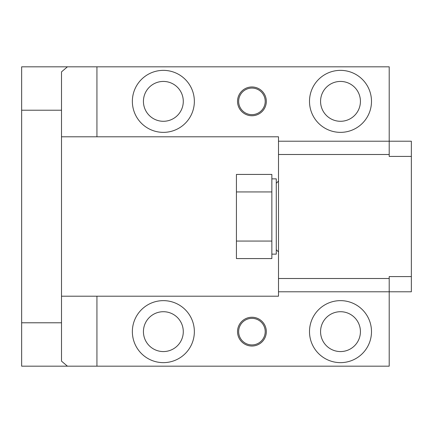 <?xml version="1.0" encoding="UTF-8"?>
<svg xmlns="http://www.w3.org/2000/svg" width="433" height="433" viewBox="0 0 433 433"><rect width="100%" height="100%" fill="white"/><g stroke="black" fill="none" stroke-linecap="round" stroke-linejoin="round"><path stroke-width="0.65" d="M389.207 154.5L389.207 156.421L411.35 156.421L411.35 141.218L389.207 141.218L389.207 154.5L278.5 154.5L278.5 278.5L389.207 278.5L389.207 276.579L411.35 276.579L411.35 291.782L389.207 291.782L389.207 366.183L21.65 366.183L21.65 110.22L61.508 110.22L61.508 71.867L67.429 66.817L21.65 66.817L21.65 110.22M96.932 366.183L96.932 296.21L61.508 296.21M96.932 296.21L278.5 296.21L278.5 291.782L389.207 291.782L389.207 278.5M278.5 154.5L278.5 136.79L61.508 136.79M278.5 278.5L278.5 291.782M278.5 141.218L389.207 141.218L389.207 66.817L67.429 66.817M183.289 101.36A19.929 19.929 0 0 0 163.36 81.431A19.929 19.929 0 0 0 143.431 101.36A19.929 19.929 0 0 0 163.36 121.289A19.929 19.929 0 0 0 183.289 101.36M183.289 331.64A19.929 19.929 0 0 0 163.36 311.711A19.929 19.929 0 0 0 143.431 331.64A19.929 19.929 0 0 0 163.36 351.569A19.929 19.929 0 0 0 183.289 331.64M320.566 101.36A19.929 19.929 0 0 0 340.495 121.289A19.929 19.929 0 0 0 360.424 101.36A19.929 19.929 0 0 0 340.495 81.431A19.929 19.929 0 0 0 320.566 101.36M320.566 331.64A19.929 19.929 0 0 0 340.495 351.569A19.929 19.929 0 0 0 360.424 331.64A19.929 19.929 0 0 0 340.495 311.711A19.929 19.929 0 0 0 320.566 331.64M265.212 331.64A13.288 13.288 0 0 1 251.925 344.922A13.288 13.288 0 0 1 238.643 331.64A13.288 13.288 0 0 1 251.925 318.352A13.288 13.288 0 0 1 265.212 331.64M265.212 101.36A13.288 13.288 0 0 1 251.925 114.648A13.288 13.288 0 0 1 238.643 101.36A13.288 13.288 0 0 1 251.925 88.078A13.288 13.288 0 0 1 265.212 101.36M237.533 331.64A14.392 14.392 0 0 1 251.925 317.248A14.392 14.392 0 0 1 266.322 331.64A14.392 14.392 0 0 1 251.925 346.032A14.392 14.392 0 0 1 237.533 331.64M309.498 331.64A30.997 30.997 0 0 1 340.495 300.637A30.997 30.997 0 0 1 371.492 331.64A30.997 30.997 0 0 1 340.495 362.637A30.997 30.997 0 0 1 309.498 331.64M132.363 331.64A30.997 30.997 0 0 1 163.36 300.637A30.997 30.997 0 0 1 194.357 331.64A30.997 30.997 0 0 1 163.36 362.637A30.997 30.997 0 0 1 132.363 331.64M21.65 322.78L61.508 322.78L61.508 361.133L67.429 366.183M61.508 322.78L61.508 110.22M96.932 66.817L96.932 136.79M237.533 101.36A14.392 14.392 0 0 1 251.925 86.968A14.392 14.392 0 0 1 266.322 101.36A14.392 14.392 0 0 1 251.925 115.752A14.392 14.392 0 0 1 237.533 101.36M309.498 101.36A30.997 30.997 0 0 1 340.495 70.362A30.997 30.997 0 0 1 371.492 101.36A30.997 30.997 0 0 1 340.495 132.363A30.997 30.997 0 0 1 309.498 101.36M132.363 101.36A30.997 30.997 0 0 1 163.36 70.362A30.997 30.997 0 0 1 194.357 101.36A30.997 30.997 0 0 1 163.36 132.363A30.997 30.997 0 0 1 132.363 101.36M411.35 276.579L411.35 156.421M236.429 241.057L271.854 241.057L271.854 258.571L236.429 258.571L236.429 191.943L271.854 191.943L271.854 174.429L236.429 174.429L236.429 191.943M271.854 241.057L271.854 191.943M271.854 178.856L276.281 178.856L276.281 254.144L271.854 254.144M276.281 183.289L278.5 181.075M276.281 249.711L278.5 251.925"/></g></svg>
